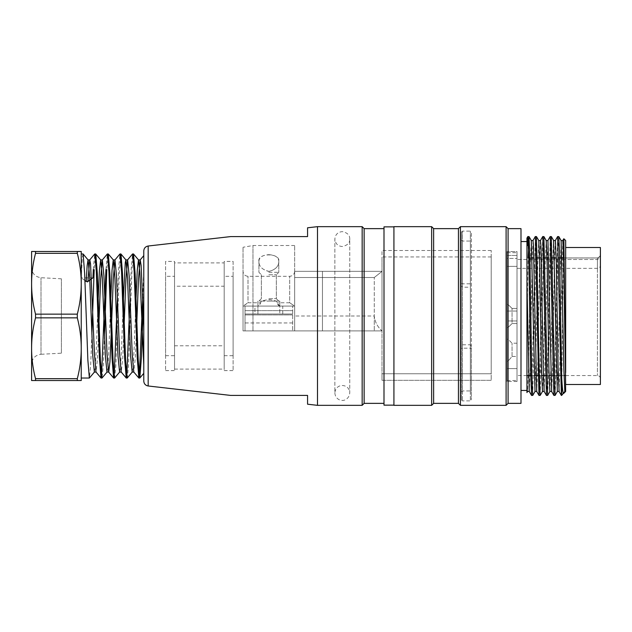 <?xml version="1.0" encoding="UTF-8"?>
<svg xmlns="http://www.w3.org/2000/svg" width="632" height="632" viewBox="0 0 632 632"><rect width="100%" height="100%" fill="white"/><g stroke="black" fill="none" stroke-linecap="round" stroke-linejoin="round"><path stroke-width="0.47" stroke-dasharray="3.16 2.37" d="M165.608 261.403L165.608 370.597L165.608 261.403L174.543 261.403L174.543 370.597L174.543 261.403M165.608 276.295L165.608 355.705L165.608 276.295L174.543 276.295L174.543 355.705L174.543 276.295M224.178 261.403L224.178 370.597L224.178 261.403L233.113 261.403L233.113 370.597L233.113 261.403M224.178 276.295L224.178 355.705L224.178 276.295L233.113 276.295L233.113 355.705L233.113 276.295M174.543 262.888L174.543 369.112L174.543 262.888L224.178 262.888L224.178 369.112L224.178 262.888M174.543 286.217L174.543 345.783L174.543 286.217L224.178 286.217L224.178 345.783L224.178 286.217M461.423 346.044L461.423 232.118L461.423 399.882L461.423 346.044L462.419 344.788L470.358 344.788L471.353 346.044L471.353 399.882L471.353 232.118L471.353 346.044M461.423 348.761L462.419 348.185L462.419 400.87L462.419 231.13L462.419 287.212L470.358 287.212L470.358 231.13L470.358 400.87L470.358 348.185L471.353 348.761M461.423 285.956L462.419 287.212L462.419 241.053L462.419 390.947L462.419 344.788L462.419 348.185L470.358 348.185L470.358 344.788L470.358 390.947L470.358 241.053L470.358 287.212L471.353 285.956M461.423 283.239L462.419 283.815L470.358 283.815L471.353 283.239M362.16 226.659L362.16 405.341M364.143 403.358L364.143 228.642M143.772 250.944L143.772 381.057M142.698 297.103L143.772 269.54L143.772 365.146L143.772 255.628M143.78 373.322L143.772 365.146M317.485 226.659L317.485 405.341M307.563 236.589L307.563 227.797M307.563 395.411L307.563 404.204M81.236 378.039L81.236 253.961M83.037 253.961L82.31 258.069L81.259 277.859L92.936 277.859M91.861 334.083L90.676 365.138L89.428 377.936M93.323 269.564L94.697 254.025M104.517 335.387L103.324 365.541L102.021 377.881M95.732 254.056L94.2 269.635M105.947 269.556L107.306 254.017M117.449 297.719L118.555 269.548L119.914 254.017M120.933 254.072L119.456 269.659L115.814 366.039L114.629 377.991M108.238 254.009L106.8 269.556M130.074 297.688L131.164 269.548L132.523 254.017M133.439 254.017L132.017 269.54L128.509 366.054L127.269 377.849M84.965 280.568L81.259 277.859M94.452 371.932L95.416 365.067L96.356 347.687L98.229 297.783M107.053 371.964L108.025 365.02L108.973 347.474L110.845 297.577M119.661 371.94L120.625 365.138L121.557 347.853L123.422 298.367M132.262 371.956L133.241 365.02L134.174 347.521L136.062 297.585M136.868 320.993L135.359 357.412L133.858 372.019M124.22 322.691L122.75 357.941L121.257 372.082M111.659 321.791L111.161 335.071M98.987 322.036L97.549 357.617L96.104 372.027M35.534 380.527L31.6 380.527L31.6 348.256A158.616 137.373 0 0 0 35.534 378.663L35.534 380.527L81.236 380.527L81.236 251.473M31.6 357.728L31.6 267.818L31.6 357.728M31.6 283.736A158.616 137.357 180 0 0 35.534 314.136L35.534 317.849A158.616 137.373 0 0 0 31.6 348.256L31.6 251.473M61.383 353.201L61.383 278.799L61.383 353.201L41.009 354.276L41.009 277.725L41.009 354.276C35.25 355.089 32.121 358.399 31.6 364.182M77.302 380.527L77.302 378.663A158.616 137.373 0 0 0 81.236 348.256A158.616 137.373 0 0 0 77.302 317.849L77.302 314.136A158.616 137.357 180 0 0 81.236 283.736M81.236 283.65A158.616 137.357 180 0 0 77.302 253.329L77.302 251.481M77.302 251.473L35.534 251.473L35.534 253.329A158.616 137.357 180 0 0 31.6 283.65M77.302 378.663L35.534 378.663M77.302 314.136L35.534 314.136M35.534 317.849L77.302 317.849M35.534 253.329L77.302 253.329M383.995 403.358L383.995 228.642L383.995 403.358M383.995 226.856L383.995 405.144M393.926 405.144L393.926 226.856L393.926 405.144M393.926 226.659L393.926 405.341M431.648 226.659L431.648 405.341M433.631 228.642L433.631 403.358M458.445 228.642L458.445 403.358M520.989 228.642L520.989 403.358M508.081 228.642L508.081 403.358M506.098 226.659L506.098 405.341M460.436 226.659L460.436 405.341M520.989 390.45L520.989 241.55L520.989 390.45M526.946 246.188L526.946 390.45L526.946 328.427L528.115 257.943M532.729 395.292L536.442 236.652M540.21 395.332L543.844 236.692M547.66 395.387L548.568 371.15L550.354 259.673L551.278 236.708M555.101 395.379L555.994 371.15L557.795 259.61L558.751 236.7M526.946 245.587L526.946 328.427M557.622 236.692L554.88 372.398L553.916 395.363M550.196 236.692L547.415 372.422L546.459 395.387M542.769 236.716L541.869 260.953L539.957 372.501L539.017 395.403M535.336 236.739L531.575 395.411M563.302 257.943L561.682 395.411M526.946 382.289L527.507 391.216L528.502 368.235L530.374 262.335L531.259 240.737M535.059 391.35L537.824 262.406L538.756 240.563M542.509 391.374L543.417 368.219L545.195 262.446L546.182 240.681M549.887 391.24L550.867 368.235L552.7 262.359L553.569 240.697M557.361 391.327L561.09 240.61M563.839 238.809L563.436 250.304M562.757 240.587L559.138 391.24M555.386 240.76L554.414 263.836L552.55 369.641L551.689 391.232M547.904 240.768L544.192 391.437M540.431 240.595L539.507 263.781L537.666 369.673L536.734 391.437M532.974 240.587L532.081 263.836L530.224 369.578L529.276 391.445M565.656 240.555L565.656 391.445M565.656 372.532L565.656 384.493M600.4 247.507L600.4 384.493M600.4 253.961L600.4 378.536L600.4 253.961C600.787 255.549 599.792 256.892 597.422 257.99C599.792 256.892 600.787 255.549 600.4 253.961C600.787 256.394 599.8 258.235 597.422 259.483C599.8 258.235 600.787 256.394 600.4 253.961M507.085 255.447L507.085 258.425L517.016 258.425L507.085 258.425L507.085 251.576L517.016 251.576L517.016 258.425L517.016 251.576L507.085 251.576L507.085 255.447L517.016 255.447L507.085 255.447M517.016 251.576L517.016 381.515L517.016 251.576M507.085 251.576L507.085 381.515L507.085 251.576M507.085 266.364L507.085 380.527L507.085 252.682L507.085 266.364L517.016 266.364L517.016 259.483L517.016 268.355L517.016 252.682L517.016 380.527L517.016 252.682L517.016 375.558L517.016 257.943L517.016 266.364L507.085 266.364M512.054 356.424L512.054 343.2L512.054 356.424L508.081 361.133L508.081 339.226L508.081 361.133L512.054 356.424L517.016 356.424L517.016 343.2L517.016 356.424L512.054 356.424M512.054 320.961L512.054 308.456L512.054 311.039L508.081 311.039L508.081 304.482L508.081 311.039L512.054 311.039L512.054 323.545L512.054 320.961L508.081 320.961L508.081 327.518L508.081 304.482L508.081 327.518L508.081 320.961L517.016 320.961L517.016 323.545L517.016 308.456L517.016 311.039L512.054 311.039L517.016 311.039L517.016 308.456L517.016 323.545L517.016 320.961L512.054 320.961M517.016 368.614L517.016 356.424L517.016 368.614L507.085 368.614L507.085 361.133L507.085 368.614L517.016 368.614M517.016 311.039L517.016 320.961L517.016 311.039L507.085 311.039L507.085 327.518L507.085 304.482L507.085 311.039L508.081 311.039L507.085 311.039L507.085 304.482L507.085 327.518L507.085 311.039L517.016 311.039M517.016 320.961L507.085 320.961L517.016 320.961M508.081 361.133L507.085 361.133L508.081 361.133M507.085 361.133L507.085 339.226L507.085 361.133M507.085 252.682L517.016 252.682L507.085 252.682M282.749 314.017L245.026 314.017L254.949 314.017L254.949 306.07L245.026 306.07L254.949 306.07L254.949 314.017L292.671 314.017L245.026 314.017L245.026 330.892L245.026 306.07L245.026 322.952L245.026 306.07L245.026 314.017L292.671 314.017L282.749 314.017L282.749 306.07L254.949 306.07L292.671 306.07L282.749 306.07L282.749 314.017M279.771 314.017L257.927 314.017L279.771 314.017L257.927 314.017L279.771 314.017L279.771 306.07L257.927 306.07L279.463 306.07C278.744 305.951 277.93 304.845 277.029 302.768L276.429 301.108L270.796 299.813L266.862 299.821L261.269 301.108L260.668 302.768L261.269 301.108L262.786 301.108C266.83 299.213 270.867 299.213 274.912 301.108L276.429 301.108L277.029 302.768L279.771 306.07L257.927 306.07L279.771 306.07L279.771 314.017M292.671 306.07L245.026 306.07L292.671 306.07L292.671 330.892L292.671 306.07M382.012 330.892L243.036 330.892L382.012 330.892C377.533 326.934 374.95 321.965 374.278 316L374.278 277.503L374.278 316C374.942 321.957 377.525 326.918 382.012 330.892L243.036 330.892L243.036 247.27L243.036 330.892L294.654 330.892L294.654 306.07L289.693 302.768L294.654 306.07L294.654 277.503L294.654 316L294.654 271.333L322.454 271.333L294.654 271.333L294.654 245.524L294.654 271.333L382.012 271.333L294.654 271.333L294.654 277.503L374.278 277.503L382.012 271.397L382.012 330.892L382.012 271.397L374.278 277.503L294.654 277.503L294.654 271.333L294.654 306.07L243.036 306.07L243.036 330.892L243.036 271.333L243.036 306.07L294.654 306.07L294.654 330.892L294.654 316L294.654 330.892L382.012 330.892L382.012 380.33L382.012 330.892M268.845 271.428C275.473 269.698 278.783 266.388 278.775 261.482C280.679 252.745 257.074 252.689 258.923 261.482C258.907 266.388 262.217 269.698 268.845 271.428M252.966 330.892L252.966 245.524L252.966 330.892M322.454 330.892L322.454 271.333L322.454 330.892L322.454 271.333L382.012 271.333L322.454 271.333L322.454 330.892M268.845 254.68C275.37 255.091 278.68 257.366 278.775 261.482C278.791 266.238 275.599 269.548 269.2 271.42C262.343 269.848 258.923 266.538 258.923 261.482C259.002 257.374 262.312 255.107 268.845 254.68M258.235 306.07L243.036 306.07L248.005 302.768L243.241 306.07L258.235 306.07C258.954 305.951 259.768 304.845 260.668 302.768L258.235 306.07M491.206 380.33L382.012 380.33L382.012 373.749L382.012 380.33L491.206 380.33L491.206 250.485L491.206 380.33L491.206 256.94L491.206 373.749L382.012 373.749L491.206 373.749L491.206 380.33M382.012 271.333L382.012 250.485L382.012 271.333M382.012 271.397L382.012 256.94L382.012 271.397M374.278 316L374.278 330.892L374.278 316L294.654 316L374.278 316M268.845 298.675L276.342 298.675L268.845 298.675M268.845 301.108L278.775 301.108L268.845 301.108M262.786 301.108L258.923 301.108L262.786 301.108M261.269 301.108L279.771 301.108L261.269 301.108M268.845 272.321L278.775 272.321L268.845 272.321M268.845 274.754L276.342 274.754L268.845 274.754M148.172 246.014L148.172 385.986M597.422 259.483L597.422 268.355L597.422 259.483L517.016 259.483L597.422 259.483M563.626 257.99L597.422 257.99L597.422 375.558L597.422 257.99L528.802 257.99M533.819 257.99L536.228 257.99M541.284 257.99L543.662 257.99M548.734 257.99L551.088 257.99M556.192 257.99L558.53 257.99M292.671 314.926L245.026 314.926L292.671 314.926M292.671 310.636L245.026 310.636L292.671 310.636M248.005 302.768L260.668 302.768L248.005 302.768L248.005 276.295L248.005 302.768M289.693 302.768L277.029 302.768L289.693 302.768L289.693 276.295L289.693 302.768M165.608 370.597L174.543 370.597M165.608 355.705L174.543 355.705M224.178 370.597L233.113 370.597M224.178 355.705L233.113 355.705M174.543 369.112L224.178 369.112M174.543 345.783L224.178 345.783M461.423 391.943L462.419 390.947L470.358 390.947L471.353 391.943M461.423 240.057L462.419 241.053L470.358 241.053L471.353 240.057M461.423 399.882L462.419 400.87L470.358 400.87L471.353 399.882M461.423 232.118L462.419 231.13L470.358 231.13L471.353 232.118M61.383 278.799L41.009 277.725C35.25 276.911 32.121 273.601 31.6 267.818M528.802 257.943L597.422 257.943C601 257.398 600.274 253.037 600.4 253.969C600.274 253.037 601 257.398 597.422 257.943L563.626 257.943M517.016 268.355L597.422 268.355C599.215 268.189 600.21 267.202 600.4 265.377M517.016 381.515L507.085 381.515M565.656 375.558L597.422 375.558C599.231 375.74 600.226 376.727 600.4 378.536M564.028 375.558L561.651 375.558M560.513 375.558L558.301 375.558M556.555 375.558L554.209 375.558M553.063 375.558L550.891 375.558M549.074 375.558L546.767 375.558M541.648 375.558L539.278 375.558M534.238 375.558L531.804 375.558M526.946 375.558L517.016 375.558M558.53 257.943L556.184 257.943M551.088 257.943L548.734 257.943M543.654 257.943L541.284 257.943M536.228 257.943L533.819 257.943M517.016 343.2L512.054 343.2L508.081 339.226L507.085 339.226M512.054 308.456L508.081 304.482L512.054 308.456L517.016 308.456L512.054 308.456M512.054 323.545L508.081 327.518L512.054 323.545L517.016 323.545L512.054 323.545M507.085 327.518L508.081 327.518L507.085 327.518M507.085 304.482L508.081 304.482L507.085 304.482M507.085 380.527L517.016 380.527M334.857 316L334.857 392.93C335.797 382.376 349.662 383.75 349.749 392.93L349.749 239.07C349.883 243.012 347.363 245.493 342.173 246.512C337.844 246.132 335.402 243.652 334.857 239.07L334.857 392.93C335.276 398.784 340.3 400.735 342.307 400.38C343.776 400.751 349.156 399.25 349.749 392.93L349.749 239.07C349.899 235.183 347.418 232.702 342.307 231.62C337.78 232.062 335.3 234.543 334.857 239.07L334.857 316M292.671 330.892L245.026 330.892M292.671 322.952L245.026 322.952M257.927 314.017L257.927 306.07L257.927 314.017M294.654 271.333C294.362 274.343 292.711 276.002 289.693 276.295L248.005 276.295C244.987 276.002 243.336 274.343 243.036 271.333M294.654 245.524L252.966 245.524L243.036 247.27M491.206 250.485L382.012 250.485M491.206 256.94L382.012 256.94M261.356 298.675L258.923 301.108L261.356 298.675L261.356 274.754L258.923 272.321L258.923 261.482L258.923 272.321L261.356 274.754L261.356 298.675M276.342 298.675L278.775 301.108L276.342 298.675L276.342 274.754L278.775 272.321L278.775 261.482L278.775 272.321L276.342 274.754L276.342 298.675M257.927 301.108L257.927 306.07L257.927 301.108M279.771 301.108L279.771 306.07L279.771 301.108"/><path stroke-width="0.95" d="M362.16 226.659L364.143 228.642L364.143 403.358L362.16 405.341L362.16 226.659L317.485 226.659L317.485 405.341L307.563 404.204L307.563 395.411L230.648 395.411L307.563 395.411M148.172 246.014L148.172 385.986C145.463 385.457 143.993 383.814 143.772 381.057L143.772 250.944C143.993 248.186 145.463 246.543 148.172 246.014L230.633 236.589M307.563 236.589L230.648 236.589L307.563 236.589L230.648 236.589L307.563 236.589L307.563 227.797L317.485 226.659M92.936 277.859L93.323 269.564M94.2 269.635L91.861 334.083M89.357 377.991L87.872 360.145L84.649 273.364L83.108 254.001M83.037 253.961L81.236 253.961L81.236 378.039L89.357 378.039M94.784 253.977L96.333 271.665L99.437 358.439L101.001 377.983L95.977 372.003M101.523 376.522L105.947 269.556M106.8 269.556L104.517 335.387M101.942 377.912L100.377 360.216L97.312 273.38L95.803 254.103M108.238 253.961L107.393 253.961L108.941 271.649L112.054 358.478L113.61 377.983L108.585 372.011M114.147 376.459L117.449 297.719M113.705 378.039L114.566 378.039L113.057 360.216L109.873 273.443L108.317 254.032M120.933 253.961L120.001 253.961L121.557 271.689L124.662 358.447L126.218 377.983M126.763 376.49L130.074 297.688M127.198 377.889L125.586 360.216L122.497 273.324L121.004 254.127M133.439 253.961L132.617 253.961L134.166 271.665L137.27 358.439L138.835 377.976M139.364 376.577L142.698 297.103M143.148 309.19L141.481 356.503L139.838 377.999M138.922 378.039L139.775 378.039L138.234 360.193L135.114 273.435L133.518 254.04M88.046 259.918L87.145 265.637L86.252 281.517L84.965 280.568M88.124 259.965L89.681 277.59L92.786 356.045L94.373 371.972M98.229 297.783L99.421 270.457L100.654 259.918M100.733 259.965L102.289 277.559L105.394 356.029L106.974 372.003M110.845 297.577L112.03 270.346L113.262 259.918M113.333 259.965L114.898 277.567L117.994 355.982L119.582 371.987M123.422 298.367L125.27 262.691L125.871 259.918L127.632 259.918M125.942 259.973L127.506 277.582L130.603 356.053L132.183 371.995M136.062 297.585L137.255 270.393L138.471 259.918M133.542 254.009L138.558 259.973L139.862 272.771L143.772 365.146M93.299 277.59L87.327 281.959M143.772 327.068L141.118 265.369L140.217 259.918L138.511 259.918M140.122 259.981L138.487 279.131L136.868 320.993M133.763 371.972L132.214 354.173L129.165 275.923L127.632 259.973M127.538 260.044L125.879 279.755L124.22 322.691M126.226 377.999L121.202 372.019L119.63 354.228L116.493 275.955L114.977 260.005M114.874 260.068L113.27 279.407L111.659 321.791M111.161 335.071L109.944 361.796L108.712 372.074M108.617 372.003L107.045 354.276L103.932 275.939L102.352 259.973M102.265 260.021L100.606 279.478L98.987 322.036M96.009 371.956L94.468 354.236L90.566 264.137L89.791 259.918L88.085 259.918M89.689 259.973L87.935 281.517L86.252 281.517M81.236 251.473L77.302 251.481L81.236 251.473L81.236 380.527L35.534 380.527L35.534 378.671A158.616 137.365 0 0 1 31.6 348.264L31.6 380.527L35.534 380.527M31.6 283.744L31.6 348.264A158.616 137.365 0 0 1 35.534 317.857L35.534 314.151A158.616 137.365 180 0 1 31.6 283.744A158.616 137.365 180 0 1 35.534 253.337L35.534 251.481L31.6 251.473L31.6 283.744A158.616 137.357 180 0 1 31.6 283.65M35.534 251.481L77.302 251.481L77.302 253.337A158.616 137.365 180 0 1 81.236 283.744A158.616 137.357 180 0 0 81.236 283.65M31.6 251.473L35.534 251.473M81.236 283.744A158.616 137.365 180 0 1 77.302 314.151L77.302 317.857A158.616 137.365 0 0 1 81.236 348.264A158.616 137.365 0 0 1 77.302 378.671L77.302 380.527M77.302 253.337L35.534 253.337M77.302 317.857L35.534 317.857M35.534 314.151L77.302 314.151M35.534 378.671L77.302 378.671M364.143 403.358L383.995 403.358M393.926 405.144L383.995 405.144L383.995 226.856L393.926 226.856M393.926 405.341L393.926 226.659L431.648 226.659L431.648 405.341L393.926 405.341M431.648 405.341L433.631 403.358L433.631 228.642L431.648 226.659M433.631 403.358L458.445 403.358L458.445 228.642L460.436 226.659L460.436 405.341L506.098 405.341L506.098 226.659L460.436 226.659M508.081 228.642L508.081 403.358L520.989 403.358L520.989 228.642L508.081 228.642L506.098 226.659M508.081 403.358L506.098 405.341M458.445 403.358L460.436 405.341M527.562 391.5L526.946 392.575L526.946 238.264M526.946 390.45L520.989 390.45M528.115 257.943L529.016 236.605L527.918 236.589M529.047 236.621L529.94 261.032L531.733 372.343L532.697 395.332M536.473 236.668L539.215 372.422L540.178 395.371M543.876 236.708L547.628 395.411L546.459 395.411M551.302 236.731L555.078 395.395L553.916 395.411M558.783 236.724L559.51 251.852L561.682 377.296C562.29 388.562 562.946 393.941 563.649 393.452L565.656 391.445L563.855 238.809M561.682 393.025L561.374 395.348M561.342 395.316L557.653 236.676M553.885 395.324L550.227 236.676M546.427 395.348L542.801 236.7M538.985 395.371L535.367 236.724M531.544 395.387L530.627 371.11L528.842 259.633L527.918 236.676M527.894 236.7L527.333 245.587M561.113 240.618L563.87 369.515L564.811 391.445L561.682 395.411L561.682 377.296M564.811 391.445L565.656 391.445M531.291 240.745L535.028 391.358M538.78 240.587L539.681 263.86L541.506 369.562L542.477 391.413M546.214 240.721L547.138 263.734L548.932 369.594L549.856 391.271M553.6 240.713L557.329 391.342M526.946 382.289L526.946 246.188M563.436 250.304L563.302 257.943M565.656 247.507L600.4 247.507L600.4 384.493L565.656 384.493L563.531 253.898L562.788 240.563L561.09 240.555M559.107 391.216L558.111 368.172L556.286 262.367L555.417 240.737M551.649 391.208L547.936 240.76M544.152 391.406L543.228 368.243L540.96 246.227L540.463 240.563L538.756 240.555M536.702 391.413L533.447 246.401L532.997 240.563L531.259 240.555M529.245 391.413L526.946 283.294M565.656 372.532L565.656 240.555L563.878 238.785M528.802 257.99L533.819 257.99M536.228 257.99L541.284 257.99M543.662 257.99L548.734 257.99M551.088 257.99L556.192 257.99M558.53 257.99L563.626 257.99M148.172 385.986L230.633 395.411M362.16 405.341L317.485 405.341M95.732 253.961L94.784 253.961M101.942 378.039L101.088 378.039M127.198 378.039L126.313 378.039M88.156 260.005L83.14 254.032M94.46 372.003L89.46 377.944M100.757 259.997L95.772 254.064M107.061 372.011L102.052 377.968M113.357 259.989L108.349 254.025M119.661 372.019L114.692 377.928M125.958 259.981L121.02 254.103M132.262 372.027L127.269 377.96M143.78 373.322L139.87 377.968M94.689 254.025L89.665 260.005M107.306 254.017L102.281 259.989M119.922 254.009L114.898 259.981M132.53 254.001L127.514 259.973M138.835 377.999L133.818 372.035M143.772 255.628L140.13 259.965M114.977 259.918L113.302 259.918M102.352 259.918L100.693 259.918M133.858 372.082L132.183 372.082M121.257 372.082L119.582 372.082M108.649 372.082L106.974 372.082M96.04 372.082L94.373 372.082M364.143 228.642L383.995 228.642M433.631 228.642L458.445 228.642M526.946 241.55L520.989 241.55M558.751 236.589L557.653 236.589M551.278 236.589L550.227 236.589M543.844 236.589L542.801 236.589M536.442 236.589L535.367 236.589M540.178 395.411L539.017 395.411M532.697 395.411L531.575 395.411M529.024 236.573L531.291 240.508M532.744 395.427L535.02 391.485M536.465 236.573L538.748 240.523M540.194 395.419L542.477 391.469M543.915 236.581L546.198 240.539M547.636 395.419L549.927 391.453M551.365 236.581L553.656 240.555M555.086 395.411L557.385 391.437M558.807 236.589L561.113 240.579M563.791 238.785L562.764 240.563M559.043 391.445L561.366 395.458M555.331 240.547L557.645 236.534M551.61 391.461L553.924 395.466M547.889 240.531L550.203 236.534M544.176 391.477L546.483 395.474M540.455 240.516L542.762 236.526M536.734 391.492L539.041 395.474M533.021 240.5L535.32 236.518M529.3 391.508L531.599 395.482M526.883 238.232L527.878 236.518M555.417 240.555L553.569 240.555M547.936 240.555L546.182 240.555M559.138 391.445L557.329 391.445M551.689 391.445L549.856 391.445M544.192 391.445L542.477 391.445M536.734 391.445L535.028 391.445M529.276 391.445L527.507 391.445M565.656 375.558L564.028 375.558M561.651 375.558L560.513 375.558M558.301 375.558L556.555 375.558M554.209 375.558L553.063 375.558M550.891 375.558L549.074 375.558M546.767 375.558L541.648 375.558M539.278 375.558L534.238 375.558M531.804 375.558L526.946 375.558M563.626 257.943L558.53 257.943M556.184 257.943L551.088 257.943M548.734 257.943L543.654 257.943M541.284 257.943L536.228 257.943M533.819 257.943L528.802 257.943"/></g></svg>
